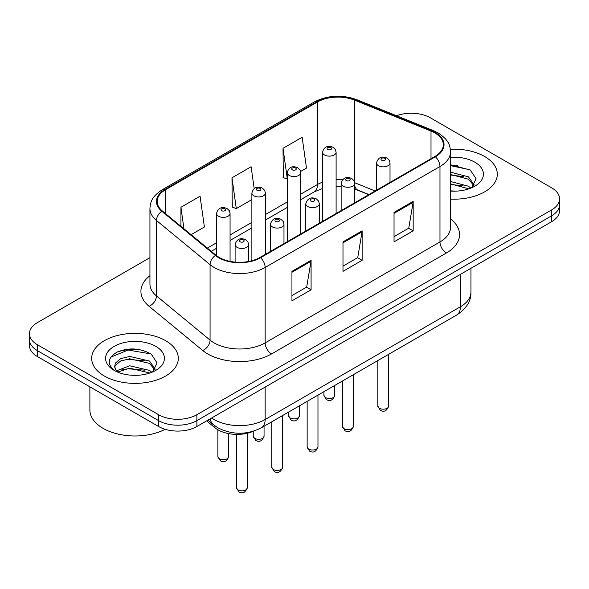 <?xml version="1.0" encoding="UTF-8"?>
<svg xmlns="http://www.w3.org/2000/svg" width="589" height="589" viewBox="0 0 589 589"><rect width="100%" height="100%" fill="white"/><g stroke="black" fill="none" stroke-linecap="round" stroke-linejoin="round"><path stroke-width="0.88" d="M368.751 194.672L355.285 189.231A36.091 20.836 0 0 0 354.666 188.988M253.506 431.2A27.072 15.631 180 0 1 214.919 427.732L206.614 420.892M484.629 156.505A43.314 25.003 0 0 0 450.364 149.267A43.314 25.003 0 0 1 484.629 156.505A43.314 25.003 0 0 1 497.315 174.189A43.314 25.003 0 0 0 484.629 156.505M165.619 340.685A43.314 25.003 0 0 0 118.418 335.266A43.314 25.003 0 0 0 91.685 358.362A43.314 25.003 0 0 0 104.371 376.047A43.314 25.003 0 0 0 151.572 381.466A43.314 25.003 0 0 0 178.305 358.362A43.314 25.003 0 0 0 165.619 340.685A43.314 25.003 0 0 0 118.418 335.266A43.314 25.003 0 0 0 91.685 358.362A43.314 25.003 0 0 0 104.371 376.047A43.314 25.003 0 0 0 151.572 381.466A43.314 25.003 0 0 0 178.305 358.362A43.314 25.003 0 0 0 165.619 340.685M434.866 132.93A28.876 16.669 180 0 1 443.318 144.717A28.876 16.669 180 0 1 434.866 156.505L260.043 257.437A28.876 16.669 180 0 1 215.979 255.206L162.373 211.009A28.876 16.669 180 0 1 157.153 201.453A28.876 16.669 180 0 1 165.612 189.665L317.478 101.985A28.876 16.669 180 0 1 354.453 100.115L431.008 131.06A28.876 16.669 180 0 1 434.866 132.93M435.374 132.635A29.597 17.088 0 0 0 431.42 130.721L354.873 99.777A29.597 17.088 0 0 0 316.97 101.691L165.097 189.371A29.597 17.088 0 0 0 161.784 211.252L215.39 255.449A29.597 17.088 0 0 0 260.559 257.732L435.374 156.799A29.597 17.088 0 0 0 435.374 132.635M149.937 257.651L37.379 322.632A27.072 15.631 0 0 0 29.45 333.683L29.45 345.471A27.072 15.631 0 0 0 37.379 356.522L158.603 426.51L158.603 420.62A27.072 15.631 0 0 0 196.881 420.62L551.621 215.81A27.072 15.631 0 0 0 559.55 204.758A27.072 15.631 0 0 1 551.621 215.81L196.881 420.62A27.072 15.631 0 0 1 158.603 420.62L37.379 350.632L158.603 420.62L158.603 414.722A27.072 15.631 0 0 0 196.881 414.722L551.621 209.92A27.072 15.631 0 0 0 559.55 198.868A27.072 15.631 0 0 0 551.621 187.817L430.397 117.829A27.072 15.631 0 0 0 396.566 115.753M29.45 339.581A27.072 15.631 0 0 0 37.379 350.632A27.072 15.631 0 0 1 29.45 339.581M291.945 271.36L291.945 300.832L311.088 289.781L311.088 260.309L291.945 271.36M291.945 295.597L306.692 287.086L311.014 261.288A7.215 4.167 -120 0 0 311.088 260.309M306.56 287.167L311.088 289.781M394.034 212.423L394.034 241.895L413.169 230.844L413.169 201.372L394.034 212.423M394.034 236.66L408.773 228.149L413.095 202.351A7.215 4.167 -120 0 0 413.169 201.372M408.641 228.23L413.169 230.844M342.989 241.888L342.989 271.36L362.132 260.309L362.132 230.844L342.989 241.888M342.989 266.132L357.729 257.621L362.051 231.816A7.215 4.167 -120 0 0 362.132 230.844M357.604 257.695L362.132 260.309M450.541 199.111A43.314 25.003 0 0 0 497.315 174.189A43.314 25.003 0 0 1 450.541 199.111M29.45 333.683A27.072 15.631 0 0 0 37.379 344.734L158.603 414.722M300.618 171.451L306.479 168.071L302.157 137.281L283.014 148.325L283.324 177.62M191.086 234.687L204.39 227.008L200.076 196.218L180.933 207.269L180.933 226.309M254.183 188.62L251.113 166.746L231.978 177.797L232.28 207.085M231.978 177.797L236.292 208.587L251.878 199.59M236.292 208.587L231.978 206.975M287.226 179.078L283.014 177.503M283.014 148.325L287.226 178.305M180.933 207.269L183.952 228.804M138.606 349.417A36.091 20.836 0 0 0 117.483 351.935M457.616 165.244A36.091 20.836 0 0 0 450.541 165.237M158.603 426.51A27.072 15.631 0 0 0 196.881 426.51L551.621 221.707A27.072 15.631 0 0 0 559.55 210.656L559.55 198.868M450.541 190.858L455.952 191.138M450.541 181.5L468.424 186.212L470.817 188.127M450.541 183.842L468.859 188.848M450.541 172.143L468.424 176.855L474.285 184.953M450.541 174.484L468.424 179.196L473.828 185.557M450.541 191.057A29.421 16.985 0 0 0 474.808 186.198A29.421 16.985 0 0 0 474.808 162.174A29.421 16.985 0 0 0 450.541 157.322M471.509 187.839L476.118 178.791L470.287 170.007L450.541 164.751M450.541 165.656L469.889 169.735M450.541 175.014L463.374 176.619M450.541 184.372L463.374 185.969M89.881 386.833L89.881 409.937A45.117 26.049 0 0 0 103.097 428.358A45.117 26.049 0 0 0 165.17 429.3M130.066 375.112L136.942 375.311M116.578 370.798L129.713 365.784L149.422 370.393L151.807 372.307M117.785 372.057L129.713 368.125L149.849 373.028M116.784 371.711L114.678 366.763A20.394 11.773 0 0 0 117.969 372.219M114.678 366.763L115.289 363.192L120.576 358.694L129.713 356.426L149.422 361.035L155.275 369.126M114.73 367.05L115.289 365.533L120.576 361.035L129.713 358.767L149.422 363.376L154.819 369.737M152.499 372.02L157.108 362.971L151.277 354.18C140.101 347.959 128.652 347.296 116.946 352.193C107.345 358.119 106.742 364.355 115.135 370.886L115.238 370.952M155.798 346.354A29.421 16.985 0 0 0 114.192 346.354A29.421 16.985 0 0 0 114.192 370.378A29.421 16.985 0 0 0 155.798 370.378A29.421 16.985 0 0 0 155.798 346.354M110.835 357.133L128.107 350.043L150.88 353.915M121.628 360.578L128.107 359.4L144.364 360.792M121.628 369.936L128.107 368.758L144.364 370.15M214.919 425.876L214.919 427.732M450.541 218.968A45.117 26.049 180 0 1 446.352 253.012L271.529 353.945A9.026 5.213 60 0 1 265.153 342.894L439.968 241.961A36.091 20.836 0 0 0 450.541 227.229L450.541 151.793A36.091 20.836 180 0 1 439.968 166.525A9.026 5.213 -120 0 0 435.374 156.799M271.529 353.945A45.117 26.049 180 0 1 207.733 353.945A45.117 26.049 180 0 1 202.675 350.47L149.069 306.273A45.117 26.049 180 0 1 149.937 275.704M214.109 342.894A36.091 20.836 0 0 0 265.153 342.894L265.153 267.458A36.091 20.836 180 0 1 210.067 264.675L156.46 220.477A36.091 20.836 180 0 1 149.937 208.521L149.937 283.964A36.091 20.836 0 0 0 156.46 295.914L210.067 340.111A36.091 20.836 0 0 0 214.109 342.894M450.541 151.793C449.959 145.586 449.385 140.432 438.098 132.923L433.357 130.625A9.026 4.226 112 0 0 431.42 130.721M433.357 130.625L356.801 99.674C341.856 94.387 327.668 95.153 314.246 101.978A9.026 5.213 60 0 1 316.97 101.691M165.097 189.371A9.026 5.213 -120 0 0 162.373 189.658C151.432 196.836 150.438 202.233 149.937 208.521M161.784 211.252A9.026 6.037 129.5 0 0 156.46 220.477L156.46 295.914A9.026 6.037 -50.5 0 1 149.069 306.273M356.801 99.674A9.026 4.226 112 0 0 354.873 99.777M215.39 255.449A9.026 6.037 129.5 0 0 210.067 264.675L210.067 340.111A9.026 6.037 -50.5 0 1 202.675 350.47M260.559 257.732A9.026 5.213 60 0 1 265.153 267.458L439.968 166.525L439.968 241.961A9.026 5.213 60 0 0 446.352 253.012M196.881 414.722L196.881 426.51M551.621 209.92L551.621 221.707M37.379 344.734L37.379 356.522M165.612 189.665L165.612 213.682M431.008 131.06L431.008 158.728M354.453 100.115L354.453 181.876M375.134 190.991L354.63 182.7M342.474 179.822A28.876 16.669 0 0 0 336.105 179.645M322.566 182.156A28.876 16.669 0 0 0 317.478 184.497L300.758 194.149M317.478 101.985L317.478 184.497A16.242 9.38 60 0 1 314.114 191.933L300.758 199.642M287.226 201.961L265.411 214.558M251.878 222.37L230.063 234.967M216.531 242.778L207.335 248.087M368.95 194.561L357.685 190.004A16.242 7.605 -68 0 1 354.666 185.277M342.989 242.823L362.051 231.816M394.034 213.358L413.095 202.351M291.945 272.295L311.014 261.288M211.687 417.969A36.091 20.836 0 0 0 214.109 419.515A36.091 20.836 0 0 0 265.153 419.515L460.384 306.795A36.091 20.836 0 0 0 470.957 292.063C471.222 301.016 466.451 308.68 456.644 315.056L261.413 427.776A18.045 10.418 60 0 0 265.153 419.515L265.153 387.098M460.384 274.378L460.384 306.795A18.045 10.418 60 0 1 456.644 315.056M210.221 418.808A18.045 12.067 129.5 0 0 213.365 424.676L207.888 420.156M388.659 406.071C386.877 410.938 384.109 412.366 380.354 410.349L377.836 406.071A5.411 3.129 0 0 0 379.419 408.28A5.411 3.129 0 0 0 385.324 408.957A5.411 3.129 0 0 0 388.659 406.071L388.659 354.306M378.462 165.715A6.766 3.909 180 0 1 376.481 162.954C378.212 157.396 381.753 155.79 387.098 158.124L389.285 160.267L390.014 162.954A6.766 3.909 180 0 1 385.839 166.562A6.766 3.909 180 0 1 378.462 165.715M384.845 158.345A2.253 1.303 0 0 0 381.65 158.345A2.253 1.303 0 0 0 381.65 160.186A2.253 1.303 0 0 0 384.845 160.186A2.253 1.303 0 0 0 384.845 158.345M325.511 397.56A5.411 3.129 0 0 0 331.408 398.238A5.411 3.129 0 0 0 334.751 395.352C332.969 400.218 330.201 401.646 326.439 399.629L323.921 395.352A5.411 3.129 0 0 0 325.511 397.56M336.105 213.527L336.105 152.234A6.766 3.909 180 0 1 331.924 155.842A6.766 3.909 180 0 1 324.554 154.995A6.766 3.909 180 0 1 322.566 152.234L322.566 221.339M327.742 149.466A2.253 1.303 0 0 0 330.93 149.466A2.253 1.303 0 0 0 330.93 147.625A2.253 1.303 0 0 0 327.742 147.625A2.253 1.303 0 0 0 327.742 149.466M353.319 426.48C351.53 431.347 348.762 432.775 345.007 430.75L342.489 426.48A5.411 3.129 0 0 0 344.072 428.689A5.411 3.129 0 0 0 349.976 429.366A5.411 3.129 0 0 0 353.319 426.48L353.319 374.714M343.115 186.124A6.766 3.909 180 0 1 341.134 183.356C342.864 177.804 346.406 176.199 351.751 178.533L353.937 180.668L354.666 183.356A6.766 3.909 180 0 1 350.492 186.971A6.766 3.909 180 0 1 343.115 186.124M349.498 178.754A2.253 1.303 0 0 0 346.31 178.754A2.253 1.303 0 0 0 346.31 180.595A2.253 1.303 0 0 0 349.498 180.595A2.253 1.303 0 0 0 349.498 178.754M317.972 446.882C316.19 451.756 313.414 453.177 309.659 451.159L307.141 446.882A5.411 3.129 0 0 0 308.724 449.098A5.411 3.129 0 0 0 314.629 449.775A5.411 3.129 0 0 0 317.972 446.882L317.972 395.123M307.767 206.525A6.766 3.909 180 0 1 305.787 203.765C307.517 198.213 311.058 196.601 316.403 198.935L318.59 201.077L319.326 203.765A6.766 3.909 180 0 1 315.144 207.372A6.766 3.909 180 0 1 307.767 206.525M314.151 199.163A2.253 1.303 0 0 0 310.963 199.163A2.253 1.303 0 0 0 310.963 201.004A2.253 1.303 0 0 0 314.151 201.004A2.253 1.303 0 0 0 314.151 199.163M282.624 467.291C280.843 472.157 278.074 473.585 274.319 471.568L271.794 467.291A5.411 3.129 0 0 0 273.384 469.499A5.411 3.129 0 0 0 279.282 470.177A5.411 3.129 0 0 0 282.624 467.291L282.624 415.532M272.427 226.934A6.766 3.909 180 0 1 270.439 224.173C272.17 218.622 275.711 217.01 281.063 219.344L283.243 221.486L283.979 224.173A6.766 3.909 180 0 1 279.797 227.781A6.766 3.909 180 0 1 272.427 226.934M278.803 219.564A2.253 1.303 0 0 0 275.615 219.564A2.253 1.303 0 0 0 275.615 221.412A2.253 1.303 0 0 0 278.803 221.412A2.253 1.303 0 0 0 278.803 219.564M247.277 487.699C245.495 492.566 242.727 493.994 238.972 491.977L236.447 487.699A5.411 3.129 0 0 0 238.037 489.908A5.411 3.129 0 0 0 243.934 490.585A5.411 3.129 0 0 0 247.277 487.699L247.277 433.254M237.08 247.343A6.766 3.909 180 0 1 235.099 244.582C236.822 239.024 240.364 237.419 245.716 239.752L247.895 241.895L248.632 244.582A6.766 3.909 180 0 1 244.45 248.19A6.766 3.909 180 0 1 237.08 247.343M243.456 239.973A2.253 1.303 0 0 0 240.268 239.973A2.253 1.303 0 0 0 240.268 241.814A2.253 1.303 0 0 0 243.456 241.814A2.253 1.303 0 0 0 243.456 239.973M290.163 417.969A5.411 3.129 0 0 0 296.061 418.646A5.411 3.129 0 0 0 299.403 415.76C297.622 420.627 294.853 422.055 291.099 420.031L288.573 415.76A5.411 3.129 0 0 0 290.163 417.969M300.758 233.929L300.758 172.636A6.766 3.909 180 0 1 296.576 176.251A6.766 3.909 180 0 1 289.206 175.404A6.766 3.909 180 0 1 287.226 172.636L287.226 241.748M292.394 169.875A2.253 1.303 0 0 0 295.582 169.875A2.253 1.303 0 0 0 295.582 168.034A2.253 1.303 0 0 0 292.394 168.034A2.253 1.303 0 0 0 292.394 169.875M254.816 438.378A5.411 3.129 0 0 0 260.713 439.055A5.411 3.129 0 0 0 264.056 436.162C262.274 441.036 259.506 442.457 255.751 440.439L253.233 436.162A5.411 3.129 0 0 0 254.816 438.378M265.411 254.338L265.411 193.045A6.766 3.909 180 0 1 261.236 196.652A6.766 3.909 180 0 1 253.859 195.806A6.766 3.909 180 0 1 251.878 193.045L251.878 260.743M257.047 190.284A2.253 1.303 0 0 0 260.235 190.284A2.253 1.303 0 0 0 260.235 188.443A2.253 1.303 0 0 0 257.047 188.443A2.253 1.303 0 0 0 257.047 190.284M219.469 458.779A5.411 3.129 0 0 0 225.366 459.457A5.411 3.129 0 0 0 228.709 456.571C226.927 461.445 224.159 462.866 220.404 460.848L217.886 456.571A5.411 3.129 0 0 0 219.469 458.779M230.063 261.376L230.063 213.454A6.766 3.909 180 0 1 225.889 217.061A6.766 3.909 180 0 1 218.512 216.215A6.766 3.909 180 0 1 216.531 213.454L216.531 255.648M221.7 210.693A2.253 1.303 0 0 0 224.895 210.693A2.253 1.303 0 0 0 224.895 208.852A2.253 1.303 0 0 0 221.7 208.852A2.253 1.303 0 0 0 221.7 210.693M314.246 101.978L162.373 189.658M357.685 190.004L354.666 188.922M341.134 186.566L336.105 186.507M322.566 188.495L314.114 191.933M287.226 207.453L265.411 220.05M251.878 227.862L230.063 240.459M216.531 248.271L211.26 251.312M261.413 427.776C246.894 435.072 232.368 435.072 217.849 427.776L213.365 424.676M470.957 292.063L470.957 268.275M377.836 406.071L377.836 360.556M376.481 190.21L376.481 162.954M390.014 182.399L390.014 162.954M334.751 395.352L334.751 385.434M336.105 152.234L335.369 149.547L333.19 147.405C330.407 146.072 324.576 144.68 322.566 152.234M323.921 395.352L323.921 391.685M342.489 426.48L342.489 380.965M341.134 210.619L341.134 183.356M354.666 202.807L354.666 183.356M307.141 446.882L307.141 401.374M305.787 231.028L305.787 203.765M319.326 223.209L319.326 203.765M271.794 467.291L271.794 421.783M270.439 251.429L270.439 224.173M283.979 243.618L283.979 224.173M236.447 487.699L236.447 434.395M235.099 262.112L235.099 244.582M248.632 261.487L248.632 244.582M299.403 415.76L299.403 405.843M300.758 172.636L300.022 169.949L297.843 167.813C295.06 166.473 289.228 165.089 287.226 172.636M288.573 415.76L288.573 412.094M264.056 436.162L264.056 426.252M265.411 193.045L264.682 190.357L262.495 188.215C259.712 186.882 253.881 185.491 251.878 193.045M253.233 436.162L253.233 431.317M228.709 456.571L228.709 433.629M230.063 213.454L229.335 210.766L227.148 208.624C224.365 207.291 218.534 205.9 216.531 213.454M217.886 456.571L217.886 429.786"/></g></svg>
